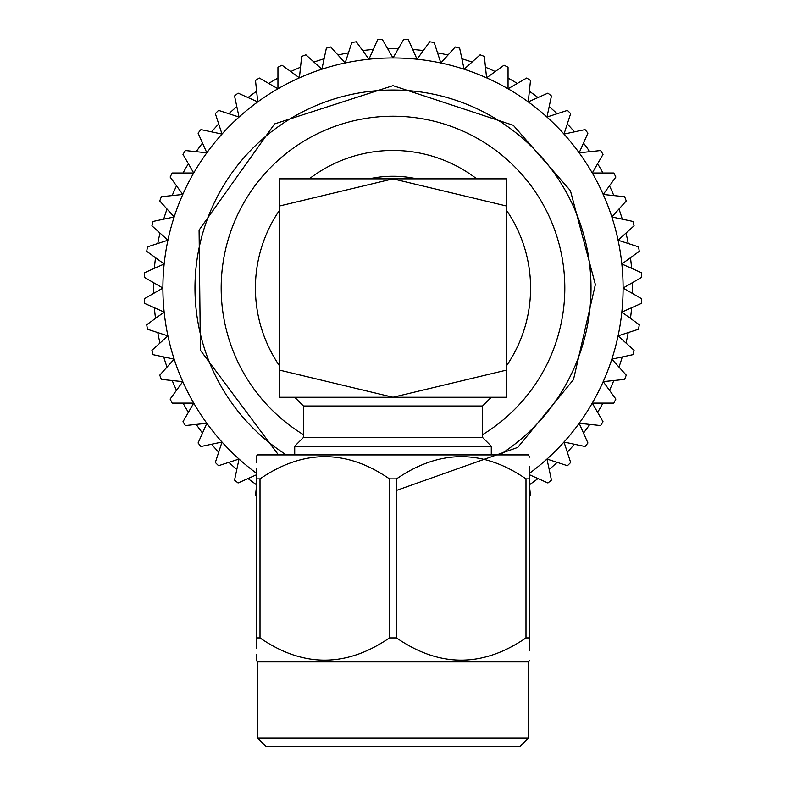 <?xml version="1.0" encoding="UTF-8"?>
<svg xmlns="http://www.w3.org/2000/svg" width="786" height="786" viewBox="0 0 786 786"><rect width="100%" height="100%" fill="white"/><g stroke="black" fill="none" stroke-linecap="round" stroke-linejoin="round"><path stroke-width="1.18" d="M256.501 462.306L256.501 456.077L257.484 454.907L528.516 454.907L529.499 457.147M279.433 370.088L279.433 397.254L393 397.254L279.433 370.088L279.433 206.011L393 178.844L506.567 206.011L506.567 178.844L279.433 178.844L279.433 206.011M506.567 370.088L393 397.254L506.567 397.254L506.567 206.011M491.279 454.907L491.279 446.173L294.721 446.173L294.721 454.907M294.721 446.173L303.455 437.438L482.545 437.438L491.279 446.173M482.545 437.438L482.545 405.989L491.279 397.254M303.455 437.438L303.455 405.989L482.545 405.989M529.499 478.88L525.991 478.88C482.968 449.248 439.816 449.248 396.517 478.88L389.483 478.88C346.469 449.248 303.308 449.248 260.009 478.88L256.501 478.88C256.501 449.268 256.501 449.268 256.501 478.88L256.501 637.927L260.009 637.927C303.032 667.55 346.184 667.55 389.483 637.927L396.517 637.927C439.531 667.55 482.692 667.55 525.991 637.927L529.499 637.927C529.499 667.53 529.499 667.53 529.499 637.927L529.499 478.88C529.499 449.268 529.499 449.268 529.499 478.88L529.499 466.216M256.501 468.515L256.501 478.88M528.516 737.966L519.782 746.7L266.218 746.7L257.484 737.966L528.516 737.966L528.516 661.891L257.484 661.891L256.501 660.721L256.501 654.424M257.484 737.966L257.484 661.891M256.501 637.927C256.501 667.53 256.501 667.53 256.501 637.927L256.501 648.283M529.499 650.513L529.499 637.927M389.483 478.88L389.483 637.927M260.009 637.927L260.009 478.88M525.991 478.88L525.991 637.927M396.517 637.927L396.517 478.88M369.155 178.844L416.845 178.844M416.875 178.844A111.779 111.779 0 0 0 369.125 178.844M529.499 484.736A239.416 239.416 0 0 0 538.007 478.546M549.188 469.497A239.416 239.416 0 0 0 557.127 462.345M567.295 452.176A239.416 239.416 0 0 0 574.448 444.237M583.497 433.057A239.416 239.416 0 0 0 589.775 424.42M597.615 412.355A239.416 239.416 0 0 0 602.96 403.1M609.484 390.278A239.416 239.416 0 0 0 613.837 380.522M618.985 367.091A239.416 239.416 0 0 0 622.286 356.932M626.01 343.04A239.416 239.416 0 0 0 628.23 332.586M630.48 318.379A239.416 239.416 0 0 0 631.6 307.758M632.357 293.394A239.416 239.416 0 0 0 632.357 282.705M631.6 268.34A239.416 239.416 0 0 0 630.48 257.72M628.23 243.513A239.416 239.416 0 0 0 626.01 233.059M622.286 219.166A239.416 239.416 0 0 0 618.985 209.007M613.837 195.576A239.416 239.416 0 0 0 609.484 185.82M602.96 172.999A239.416 239.416 0 0 0 597.615 163.743M589.775 151.678A239.416 239.416 0 0 0 583.497 143.042M574.448 131.861A239.416 239.416 0 0 0 567.295 123.923M557.127 113.754A239.416 239.416 0 0 0 549.188 106.601M538.007 97.552A239.416 239.416 0 0 0 529.371 91.264M517.306 83.434A239.416 239.416 0 0 0 508.051 78.089M495.229 71.565A239.416 239.416 0 0 0 485.473 67.213M472.042 62.065A239.416 239.416 0 0 0 461.883 58.763M447.991 55.04A239.416 239.416 0 0 0 437.537 52.819M423.33 50.569A239.416 239.416 0 0 0 412.709 49.449M398.345 48.693A239.416 239.416 0 0 0 387.655 48.693M373.291 49.449A239.416 239.416 0 0 0 362.67 50.569M348.463 52.819A239.416 239.416 0 0 0 338.009 55.04M324.117 58.763A239.416 239.416 0 0 0 313.958 62.065M300.527 67.213A239.416 239.416 0 0 0 290.771 71.565M277.949 78.089A239.416 239.416 0 0 0 268.694 83.434M256.629 91.264A239.416 239.416 0 0 0 247.993 97.552M236.812 106.601A239.416 239.416 0 0 0 228.873 113.754M218.704 123.923A239.416 239.416 0 0 0 211.552 131.861M202.503 143.042A239.416 239.416 0 0 0 196.225 151.678M188.385 163.743A239.416 239.416 0 0 0 183.04 172.999M176.516 185.82A239.416 239.416 0 0 0 172.163 195.576M167.015 209.007A239.416 239.416 0 0 0 163.714 219.166M159.99 233.059A239.416 239.416 0 0 0 157.77 243.513M155.52 257.72A239.416 239.416 0 0 0 154.4 268.34M153.643 282.705A239.416 239.416 0 0 0 153.643 293.394M154.4 307.758A239.416 239.416 0 0 0 155.52 318.379M157.77 332.586A239.416 239.416 0 0 0 159.99 343.04M163.714 356.932A239.416 239.416 0 0 0 167.015 367.091M172.163 380.522A239.416 239.416 0 0 0 176.516 390.278M183.04 403.1A239.416 239.416 0 0 0 188.385 412.355M196.225 424.42A239.416 239.416 0 0 0 202.503 433.057M211.552 444.237A239.416 239.416 0 0 0 218.704 452.176M228.873 462.345A239.416 239.416 0 0 0 236.812 469.497M247.993 478.546A239.416 239.416 0 0 0 256.501 484.736M529.499 486.121L530.501 495.622A248.985 248.985 0 0 1 529.499 496.28M256.501 496.28A248.985 248.985 0 0 1 255.499 495.622L256.501 486.121M256.501 474.764L238.079 482.968A248.985 248.985 0 0 1 234.552 480.108L239.032 459.044L218.557 465.705A248.985 248.985 0 0 1 215.344 462.492L222.006 442.017L200.941 446.497A248.985 248.985 0 0 1 198.082 442.97L206.846 423.3L185.427 425.55A248.985 248.985 0 0 1 182.961 421.748L193.729 403.1L172.193 403.1A248.985 248.985 0 0 1 170.14 399.062L182.794 381.642L161.376 379.392A248.985 248.985 0 0 1 159.755 375.158L174.158 359.153L153.103 354.683A248.985 248.985 0 0 1 151.924 350.301L167.929 335.887L147.444 329.236A248.985 248.985 0 0 1 146.736 324.756L164.156 312.101L144.486 303.347A248.985 248.985 0 0 1 144.251 298.818L162.899 288.049L144.251 277.281A248.985 248.985 0 0 1 144.486 272.752L164.156 263.998L146.736 251.343A248.985 248.985 0 0 1 147.444 246.863L167.929 240.211L151.924 225.798A248.985 248.985 0 0 1 153.103 221.416L174.158 216.946L159.755 200.941A248.985 248.985 0 0 1 161.376 196.706L182.794 194.456L170.14 177.037A248.985 248.985 0 0 1 172.193 172.999L193.729 172.999L182.961 154.351A248.985 248.985 0 0 1 185.427 150.548L206.846 152.798L198.082 133.129A248.985 248.985 0 0 1 200.941 129.602L222.006 134.082L215.344 113.606A248.985 248.985 0 0 1 218.557 110.394L239.032 117.045L234.552 95.99A248.985 248.985 0 0 1 238.079 93.131L257.749 101.895L255.499 80.477A248.985 248.985 0 0 1 259.301 78.011L277.949 88.779L277.949 67.242A248.985 248.985 0 0 1 281.987 65.189L299.407 77.843L301.657 56.425A248.985 248.985 0 0 1 305.892 54.804L321.896 69.207L326.367 48.152A248.985 248.985 0 0 1 330.749 46.973L345.162 62.978L351.814 42.493A248.985 248.985 0 0 1 356.294 41.786L368.948 59.205L377.702 39.536A248.985 248.985 0 0 1 382.232 39.3L393 57.948A230.101 230.101 0 0 0 256.501 473.29A230.101 230.101 0 0 1 393 57.948L403.768 39.3A248.985 248.985 0 0 1 408.298 39.536L417.052 59.205L429.706 41.786A248.985 248.985 0 0 1 434.186 42.493L440.838 62.978L455.251 46.973A248.985 248.985 0 0 1 459.633 48.152L464.104 69.207L480.108 54.804A248.985 248.985 0 0 1 484.343 56.425L486.593 77.843L504.013 65.189A248.985 248.985 0 0 1 508.051 67.242L508.051 88.779L526.699 78.011A248.985 248.985 0 0 1 530.501 80.477L528.251 101.895L547.921 93.131A248.985 248.985 0 0 1 551.448 95.99L546.968 117.045L567.443 110.394A248.985 248.985 0 0 1 570.656 113.606L563.994 134.082L585.059 129.602A248.985 248.985 0 0 1 587.918 133.129L579.154 152.798L600.573 150.548A248.985 248.985 0 0 1 603.039 154.351L592.271 172.999L613.807 172.999A248.985 248.985 0 0 1 615.86 177.037L603.206 194.456L624.624 196.706A248.985 248.985 0 0 1 626.245 200.941L611.842 216.946L632.897 221.416A248.985 248.985 0 0 1 634.076 225.798L618.071 240.211L638.556 246.863A248.985 248.985 0 0 1 639.264 251.343L621.844 263.998L641.514 272.752A248.985 248.985 0 0 1 641.749 277.281L623.102 288.049L641.749 298.818A248.985 248.985 0 0 1 641.514 303.347L621.844 312.101L639.264 324.756A248.985 248.985 0 0 1 638.556 329.236L618.071 335.887L634.076 350.301A248.985 248.985 0 0 1 632.897 354.683L611.842 359.153L626.245 375.158A248.985 248.985 0 0 1 624.624 379.392L603.206 381.642L615.86 399.062A248.985 248.985 0 0 1 613.807 403.1L592.271 403.1L603.039 421.748A248.985 248.985 0 0 1 600.573 425.55L579.154 423.3L587.918 442.97A248.985 248.985 0 0 1 585.059 446.497L563.994 442.017L570.656 462.492A248.985 248.985 0 0 1 567.443 465.705L546.968 459.044L551.448 480.108A248.985 248.985 0 0 1 547.921 482.968L529.499 474.764M396.517 490.415L517.768 447.401L573.475 379.648L595.366 284.561L570.41 190.644L513.317 125.308L393 85.654L274.569 123.923L199.084 230.062L200.41 350.271L278.46 454.907M499.631 454.907A198.023 198.023 0 0 0 542.762 158.497A198.023 198.023 0 0 0 243.238 158.497A198.023 198.023 0 0 0 286.369 454.907M393 57.948A230.101 230.101 0 0 1 529.499 473.29A230.101 230.101 0 0 0 393 57.948M303.455 434.687A171.82 171.82 0 0 1 262.288 176.536A171.82 171.82 0 0 1 523.712 176.536A171.82 171.82 0 0 1 482.545 434.687M279.433 365.726A137.599 137.599 0 0 1 279.433 210.373M309.291 178.844A137.599 137.599 0 0 1 476.709 178.844M506.567 210.373A137.599 137.599 0 0 1 506.567 365.726M303.455 405.989L294.721 397.254M528.516 661.891L529.499 660.721"/></g></svg>

